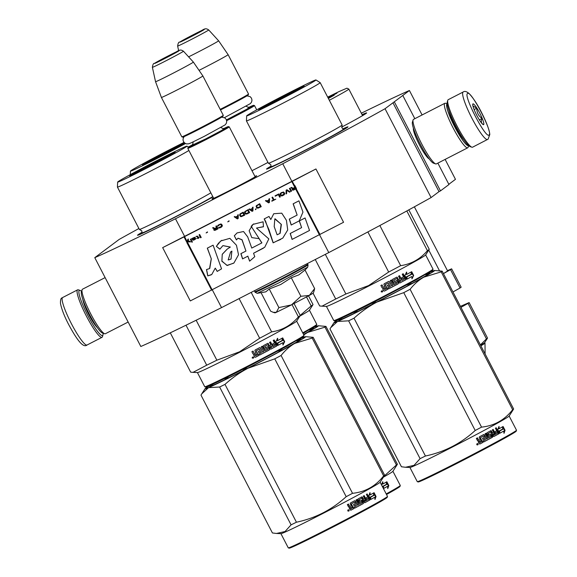 <?xml version="1.0" encoding="UTF-8"?>
<svg xmlns="http://www.w3.org/2000/svg" width="577" height="577" viewBox="0 0 577 577"><rect width="100%" height="100%" fill="white"/><g stroke="black" fill="none" stroke-linecap="round" stroke-linejoin="round"><path stroke-width="0.87" d="M138.898 228.514A191.016 4.998 152.6 0 0 119.15 239.433L94.779 257.659A191.016 4.998 152.6 0 0 175.487 218.777L282.737 163.753A191.016 4.998 152.6 0 0 385.039 108.721L409.418 90.502L422.097 114.96M361.325 113.2A191.016 4.998 152.6 0 1 409.418 90.502M254.947 176.403A25.121 0.656 152.6 0 1 256.628 175.826A25.121 0.656 152.6 0 1 256.397 176.043A25.121 0.656 152.6 0 1 233.166 188.708A25.121 0.656 152.6 0 1 212.033 198.942A25.121 0.656 152.6 0 1 212.242 198.697A25.121 0.656 152.6 0 1 213.476 197.904M267.966 162.425A25.121 0.656 152.6 0 1 251.99 170.705M341.663 127.113A45.879 1.204 -27.4 0 0 366.633 112.955A45.879 1.204 -27.4 0 0 362.089 114.664M142.101 232.257A45.879 1.204 -27.4 0 0 137.55 235.293A45.879 1.204 -27.4 0 0 172.422 218.517A45.879 1.204 -27.4 0 0 212.956 196.894M271.111 166.068A45.879 1.204 -27.4 0 0 266.56 169.097A45.879 1.204 -27.4 0 0 301.432 152.321A45.879 1.204 -27.4 0 0 347.989 126.89A45.879 1.204 -27.4 0 0 342.882 128.859M448.827 184.294L455.462 179.332L445.127 159.396M94.779 257.659L140.824 346.496A191.016 4.998 152.6 0 0 221.532 307.613L212.336 289.87M175.487 218.777L184.698 236.548L162.656 247.627L190.287 300.927L343.567 222.275L315.944 168.974L162.656 247.627M319.586 234.839L328.782 252.582L221.532 307.613M282.737 163.753L291.948 181.517L184.698 236.548M385.039 108.721L431.091 197.558A191.016 4.998 152.6 0 1 328.782 252.582M431.091 197.558L439.018 191.629L392.973 102.793M394.437 102.042L440.482 190.879L439.018 191.629M437.856 163.125L448.956 184.539L440.482 190.879M402.912 95.71L414.827 118.696M413.406 128.217A17.483 2.734 62.8 0 0 419.263 144.538A17.483 2.734 62.8 0 0 429.108 158.819M362.493 115.45L363.892 114.837M269.675 167.95L270.808 167.265M344.036 129.306L345.248 128.779M140.673 234.147L141.798 233.461M103.023 333.21A25.359 3.967 -117.2 0 1 102.958 334.977A25.359 3.967 -117.2 0 1 102.634 335.497A25.359 3.967 -117.2 0 1 87.747 315.395A25.359 3.967 -117.2 0 1 79.301 290.483A25.359 3.967 -117.2 0 1 80.102 290.426A25.359 3.967 -117.2 0 1 81.573 291.407M102.958 334.977L102.417 336.737A26.693 4.176 -117.2 0 1 102.079 337.278A26.693 4.176 -117.2 0 1 101.985 337.336A26.693 4.176 -117.2 0 1 86.247 315.814A26.693 4.176 -117.2 0 1 77.52 289.899A26.693 4.176 -117.2 0 1 77.614 289.842A26.693 4.176 -117.2 0 1 78.357 289.842L80.102 290.426M463.165 92.01L448.214 99.684A26.693 4.176 62.8 0 0 448.12 99.742A26.693 4.176 62.8 0 0 447.781 100.29L447.24 102.05A25.359 3.967 62.8 0 0 455.7 125.844A25.359 3.967 62.8 0 0 470.096 146.601L471.842 147.185A26.693 4.176 62.8 0 0 472.585 147.185L488.099 139.165L489.808 134.47C489.296 129.724 486.541 122.403 481.535 112.501C477.583 104.603 473.501 98.357 469.303 93.748C466.692 91.447 464.651 90.863 463.165 92.01A26.693 4.176 62.8 0 0 463.071 92.075A26.693 4.176 62.8 0 0 471.798 117.982A26.693 4.176 62.8 0 0 487.536 139.511M447.781 100.29A26.693 4.176 62.8 0 0 456.688 125.339A26.693 4.176 62.8 0 0 471.842 147.185M467.543 93.532C463.05 95.104 485.87 139.129 489.029 134.982C493.523 133.41 470.702 89.385 467.543 93.532M472.916 103.896A11.677 1.825 62.8 0 0 472.765 104.127A11.677 1.825 62.8 0 0 476.66 115.09A11.677 1.825 62.8 0 0 483.295 124.646A11.677 1.825 62.8 0 0 483.656 124.618A11.677 1.825 62.8 0 0 479.768 113.15A11.677 1.825 62.8 0 0 472.916 103.896M482.963 124.473L483.497 124.567C481.218 123.471 480.756 121.444 482.112 118.487C478.521 115.999 476.753 112.58 476.79 108.231L472.909 105.908M472.779 105.252L472.866 104.055M476.79 108.231L474.135 109.594M482.112 118.487L479.372 119.893M105.115 277.609L82.475 289.221A25.02 3.916 62.8 0 0 82.388 289.279A25.02 3.916 62.8 0 0 82.071 289.784L81.393 291.984A23.354 3.65 62.8 0 0 89.19 313.902A23.354 3.65 62.8 0 0 102.446 333.016L104.632 333.751A25.02 3.916 62.8 0 0 105.324 333.751L128.144 322.038M82.071 289.784A25.02 3.916 62.8 0 0 90.423 313.275A25.02 3.916 62.8 0 0 104.632 333.751M447.189 103.968A23.354 3.65 62.8 0 0 447.016 104.062A23.354 3.65 62.8 0 0 454.799 127.005A23.354 3.65 62.8 0 0 468.502 145.519A23.354 3.65 62.8 0 0 468.51 145.512M447.175 103.817L445.567 103.276A25.02 3.916 62.8 0 0 444.874 103.276A25.02 3.916 62.8 0 0 444.78 103.333A25.02 3.916 62.8 0 0 452.967 127.618A25.02 3.916 62.8 0 0 467.716 147.806A25.02 3.916 62.8 0 0 467.81 147.748A25.02 3.916 62.8 0 0 468.127 147.243L468.625 145.62M444.874 103.276L413.5 119.374A25.02 3.916 62.8 0 0 413.413 119.432A25.02 3.916 62.8 0 0 413.089 119.937L412.418 122.136A23.354 3.65 62.8 0 0 420.207 144.055A23.354 3.65 62.8 0 0 433.471 163.168L435.649 163.904A25.02 3.916 62.8 0 0 436.349 163.904L467.716 147.806M413.089 119.937A25.02 3.916 62.8 0 0 421.441 143.421A25.02 3.916 62.8 0 0 435.649 163.904M449.115 111.015A18.514 2.892 62.8 0 0 455.188 126.111A18.514 2.892 62.8 0 0 463.908 139.843M256.722 109.854L254.515 105.591A23.354 0.613 -27.4 0 1 230.814 118.559A23.354 0.613 152.6 0 1 226.653 120.672M254.515 105.591A23.354 0.613 -27.4 0 0 254.5 105.584L253.599 105.295A22.691 0.591 -27.4 0 0 249.012 107.272M253.599 105.295A22.691 0.591 -27.4 0 1 230.591 117.903A22.691 0.591 152.6 0 1 226.472 120.002M220.198 109.363A23.354 0.613 152.6 0 0 224.828 107.012A23.354 0.613 -27.4 0 0 248.528 94.058L248.24 94.96A22.691 0.591 -27.4 0 1 225.218 107.538A22.691 0.591 152.6 0 1 220.493 109.94M248.528 94.058A23.354 0.613 -27.4 0 0 248.528 94.044L228.117 54.664A23.354 0.613 -27.4 0 0 228.11 54.656L218.618 40.794A21.306 0.555 -27.4 0 1 196.995 52.622A21.306 0.555 152.6 0 1 188.607 56.856M228.117 54.664A23.354 0.613 -27.4 0 1 204.409 67.624A23.354 0.613 152.6 0 1 199.043 70.358M255.171 176.836L229.271 126.875A23.354 0.613 -27.4 0 1 205.571 139.836A23.354 0.613 152.6 0 1 187.799 148.368A23.354 0.613 152.6 0 1 187.799 148.354L213.699 198.329M229.271 126.875A23.354 0.613 -27.4 0 0 229.257 126.861L228.355 126.579A22.691 0.591 -27.4 0 0 223.768 128.556M228.355 126.579A22.691 0.591 -27.4 0 1 205.347 139.18A22.691 0.591 152.6 0 1 188.088 147.452A22.691 0.591 152.6 0 1 192.35 144.841M181.827 136.828A23.354 0.613 152.6 0 0 199.584 128.289A23.354 0.613 -27.4 0 0 223.285 115.342L222.996 116.244A22.691 0.591 -27.4 0 1 199.974 128.822A22.691 0.591 152.6 0 1 182.729 137.117L181.827 136.828A23.354 0.613 152.6 0 1 181.813 136.821L161.401 97.441A23.354 0.613 152.6 0 1 161.401 97.434A23.354 0.613 152.6 0 0 179.173 88.908A23.354 0.613 -27.4 0 0 202.873 75.94A23.354 0.613 -27.4 0 0 202.866 75.94L193.374 62.078A21.306 0.555 -27.4 0 1 171.758 73.906A21.306 0.555 152.6 0 1 155.545 81.689A21.306 0.555 152.6 0 1 155.545 81.682L161.401 97.434M223.285 115.342A23.354 0.613 -27.4 0 0 223.285 115.328L202.873 75.94M314.198 290.498L313.441 292.892A21.688 0.57 152.6 0 1 313.239 293.073A21.688 0.57 152.6 0 1 309.315 295.417L314.645 288.587L314.054 290.945M314.645 288.587L305.024 270.022L298.857 274.876L291.27 277.725L280.826 284.454L269.257 289.019L265.788 291.854L257.183 293.332L278.806 282.889L307.736 267.129L308.075 264.771L307.296 263.61M269.257 289.019L278.879 307.577L291.428 304.916L309.315 295.417L300.891 296.289L291.428 304.916L276.304 312.352A21.688 0.57 152.6 0 1 274.94 312.842L273.527 312.395M291.27 277.725L300.891 296.289M261.121 292.813L270.635 311.169L273.173 312.294L276.304 312.352L278.879 307.577M327.924 97.571L336.975 93.128L328.118 97.953M328.378 98.451L334.22 95.183L328.176 98.068M328.537 98.746L327.7 97.138L339.024 91.577L346.936 88.187L348.825 89.082A41.039 1.075 -27.4 0 1 329.323 100.275M432.296 270.476L432.627 271.125M428.761 250.079L439.472 270.736M414.365 206.826L447.543 270.837A45.042 1.176 152.6 0 1 443.432 273.57M480.576 345.226A45.042 1.176 -27.4 0 0 484.283 342.911A45.042 1.176 152.6 0 0 484.673 342.565L487.233 338.569M480.403 344.887L486.44 338.908A49.716 1.298 -27.4 0 0 487.147 338.41A49.716 1.298 -27.4 0 0 487.529 338.086L469.123 302.579L460.432 306.358M486.44 338.908L468.034 303.394A49.716 1.298 -27.4 0 0 468.74 302.903A49.716 1.298 -27.4 0 0 469.123 302.579M451.625 268.824L461.146 287.18A49.716 1.298 152.6 0 1 460.763 287.505A49.716 1.298 152.6 0 1 460.049 287.995L450.536 269.639A49.716 1.298 -27.4 0 0 451.243 269.149A49.716 1.298 -27.4 0 0 451.625 268.824L447.449 270.642M450.536 269.639L443.453 273.606M460.049 287.995L452.967 291.962M487.529 338.086L486.952 339.002M468.034 303.394L460.951 307.361M184.972 143.262L161.827 155.624C148.303 162.519 141.87 165.57 142.512 164.77L168.347 150.748L184.38 142.793M309.423 310.202L316.773 324.389A55.882 1.464 152.6 0 1 316.78 324.433L316.492 325.327L303.012 333.412M316.78 324.433A55.882 1.464 152.6 0 1 302.716 332.842M299.86 316.109A55.882 1.464 -27.4 0 0 309.387 310.26L313.022 304.591A61.725 1.616 -27.4 0 0 313.03 304.569A61.725 1.616 -27.4 0 1 311.183 305.954L300.191 315.395M306.517 296.953L311.183 305.954M308.515 295.857L313.03 304.569M188.34 147.027A41.537 1.089 -27.4 0 0 192.062 145.007M184.027 142.418A39.034 1.024 -27.4 0 0 170.042 149.479A39.034 1.024 152.6 0 0 130.431 171.138A39.034 1.024 152.6 0 0 160.132 156.894A39.034 1.024 -27.4 0 0 185.484 143.558M303.653 334.646A56.719 1.486 -27.4 0 0 307.649 332.424L324.974 327.137A63.391 1.659 -27.4 0 0 325.558 326.719A63.391 1.659 -27.4 0 0 325.947 326.402L397.394 464.233A63.391 1.659 152.6 0 1 397.005 464.55A63.391 1.659 -27.4 0 1 396.413 464.968L383.9 476.357M386.511 494.496A55.219 1.442 -27.4 0 0 399.493 486.887A55.219 1.442 152.6 0 0 399.991 486.418L400.279 485.517A55.882 1.464 152.6 0 1 399.767 485.993A55.882 1.464 -27.4 0 1 386.215 493.926M311.977 328.327A56.719 1.486 152.6 0 1 314.847 327.044A56.719 1.486 -27.4 0 1 318.353 325.745L325.947 326.402M312.006 328.739L309.806 330.873M396.55 465.632L397.394 464.233M303.783 334.905L307.649 332.424A56.719 1.486 -27.4 0 0 318.353 325.745M309.171 329.95A51.216 1.342 152.6 0 1 313.087 328.789A51.216 1.342 152.6 0 1 303.552 334.458M383.359 477.201A55.882 1.464 -27.4 0 0 392.403 471.777A55.882 1.464 152.6 0 0 392.887 471.344L396.623 465.509M324.974 327.137L396.413 464.968M392.923 471.286L400.279 485.473A55.882 1.464 152.6 0 1 400.279 485.517M382.919 487.536L382.803 486.339A55.219 1.442 -27.4 0 0 386.54 484.247L386.229 482.091M382.803 486.339L383.236 486.122L383.467 488.589L381.52 484.831L382.782 481.694L383.02 483.915L382.58 484.132L382.414 482.632M383.236 486.122A55.882 1.464 -27.4 0 0 387.023 484.016L386.54 484.247M383.02 483.915A55.882 1.464 -27.4 0 0 386.72 481.845L387.023 484.016M388.826 485.56L387.773 488.596L387.492 486.346A55.882 1.464 -27.4 0 1 383.633 488.495L383.424 486.288A55.882 1.464 -27.4 0 0 387.203 484.182L386.864 481.766L388.826 485.56L388.335 485.798L387.095 483.403M387.492 486.346L387.016 486.584A55.219 1.442 -27.4 0 1 383.633 488.467M386.72 484.413L386.374 482.011M387.672 487.789L388.335 485.798M145.635 163.659A23.931 0.627 152.6 0 1 168.397 151.434A23.931 0.627 -27.4 0 1 184.856 143.327M278.056 100.362C264.533 107.257 258.099 110.301 258.741 109.507L298.655 88.454L304.129 86.117L296.138 90.82L278.056 100.362M313.066 293.203L319.687 305.961L322.009 306.178L335.72 298.987A61.725 1.616 152.6 0 0 345.875 293.996L368.595 285.586L388.667 272.041A61.725 1.616 -27.4 0 0 400.662 265.672L379.854 225.528M425.653 254.94L433.002 269.12A55.882 1.464 152.6 0 1 433.01 269.163L432.721 270.065L415.555 280.17L376.687 300.675C350.657 314.054 330.758 323.473 335.172 320.329M433.01 269.163A55.882 1.464 152.6 0 1 376.291 300.148A55.882 1.464 152.6 0 1 333.809 320.581A55.882 1.464 152.6 0 1 333.773 320.56L326.423 306.373M406.814 210.958L427.413 250.685A61.725 1.616 -27.4 0 0 429.245 249.322L425.617 254.991A55.882 1.464 -27.4 0 1 368.927 285.932A55.882 1.464 152.6 0 1 326.488 306.38L322.146 306.185M411.61 274.068A55.882 1.464 152.6 0 1 406.763 276.693L406.799 279.254L404.845 275.489L406.677 272.084L406.727 274.4A55.882 1.464 152.6 0 0 411.516 271.803L411.235 274.248A55.219 1.442 152.6 0 1 406.446 276.845L406.482 278.641M411.134 271.983L411.235 274.248M406.727 274.378A55.219 1.442 152.6 0 1 406.403 274.551L406.338 272.243M413.673 275.489L411.711 271.695L411.812 274.226A55.882 1.464 152.6 0 1 406.973 276.845L407.009 279.138A55.219 1.442 152.6 0 0 411.531 276.664L411.899 276.491L411.971 278.842L413.673 275.489L411.956 278.345M411.754 272.712L413.283 275.669M411.899 276.491A55.882 1.464 152.6 0 1 407.009 279.138M387.903 286.444A55.219 1.442 152.6 0 0 389.821 285.442L389.937 285.399A55.882 1.464 152.6 0 1 387.917 286.459L387.347 285.37A55.882 1.464 152.6 0 0 389.374 284.302L388.444 282.946A55.882 1.464 152.6 0 1 385.328 284.576L387.6 289.409A55.882 1.464 152.6 0 1 384.405 291.075L383.683 290.873L382.825 289.228L383.193 288.175L382.125 287.865L380.892 285.492A55.882 1.464 152.6 0 0 382.046 284.894L383.128 286.985L383.842 287.195L383.085 286.985L383.799 287.202L383.085 286.985L382.01 284.915M388.617 281.439L389.309 281.663L388.747 281.396A55.882 1.464 152.6 0 1 384.138 283.805L383.9 284.511L384.982 286.603L383.842 287.195M389.309 281.663L391.653 285.896L389.439 281.612M394.235 283.119A55.219 1.442 152.6 0 0 396.089 282.146L396.846 283.156A55.882 1.464 152.6 0 1 393.802 284.764L391.35 280.025L390.276 280.588L392.735 285.327L391.653 285.896M391.199 280.105L393.802 284.764M396.276 282.059A55.882 1.464 152.6 0 1 394.351 283.076L394.279 283.112M396.781 277.155L397.445 277.386L396.781 277.155A55.882 1.464 152.6 0 1 392.461 279.434L392.259 280.126L393.673 282.853L394.351 283.076M396.558 277.248L397.221 277.487L398.303 279.571L397.221 277.487M401.816 279.095A55.219 1.442 152.6 0 0 403.821 278.027L404.513 279.073A55.882 1.464 152.6 0 1 401.996 280.422L399.536 275.683L398.541 276.217L399.861 278.763A55.882 1.464 152.6 0 1 398.527 279.47M399.291 275.813L401.996 280.422M404.102 277.898A55.882 1.464 152.6 0 1 401.83 279.109L401.26 278.02A55.882 1.464 152.6 0 0 403.532 276.801L402.212 274.255L403.179 273.736L405.963 279.109L405.797 279.787A55.882 1.464 152.6 0 1 399.803 282.99L399.738 283.011M405.963 279.109L405.508 279.917A55.219 1.442 152.6 0 1 399.681 283.033M396.752 278.561A55.882 1.464 152.6 0 1 393.846 280.105L393.665 280.177A55.219 1.442 152.6 0 0 396.543 278.655L397.012 278.655L399.14 282.752L399.803 282.99M393.846 280.105L394.416 281.626L393.665 280.177M396.507 280.545L397.178 280.775L396.507 280.545A55.882 1.464 152.6 0 1 394.596 281.554M396.305 280.631L396.969 280.862L398.195 283.235L398.007 283.92A55.219 1.442 152.6 0 1 388.501 288.918A55.882 1.464 152.6 0 0 398.209 283.834L398.007 283.92M396.969 280.862L398.404 283.141L398.209 283.834M389.937 285.399L390.333 286.589A55.882 1.464 152.6 0 1 387.939 287.844L388.509 288.94M388.444 282.946L388.328 282.99A55.219 1.442 152.6 0 1 385.248 284.598L387.528 289.43A55.219 1.442 152.6 0 1 384.369 291.075L383.647 290.866M400.835 281.042L400.431 279.859A55.882 1.464 152.6 0 1 399.089 280.566L399.825 281.576L400.835 281.042M400.431 279.859L400.186 279.968A55.219 1.442 152.6 0 1 398.866 280.667L399.601 281.677M384.412 289.459L383.936 288.536A55.882 1.464 152.6 0 0 385.551 287.699L386.121 288.796A55.882 1.464 152.6 0 1 384.686 289.539L384.643 289.539M385.551 287.699L385.486 287.707A55.219 1.442 152.6 0 1 383.893 288.543L384.369 289.459M402.89 273.887L405.667 279.246M382.753 290.996L381.166 291.818M429.245 249.322A61.725 1.616 -27.4 0 0 429.259 249.307L408.812 209.862M367.874 231.932L388.667 272.041M427.413 250.685C420.251 259.073 411.336 264.071 400.662 265.672M315.266 259.52L335.72 298.987M325.327 254.356L345.875 293.996M246.437 120.889L268.384 163.233A41.537 1.089 152.6 0 0 268.464 163.255A41.537 1.089 152.6 0 0 299.99 148.065A41.537 1.089 -27.4 0 0 342.118 125.079A41.537 1.089 -27.4 0 0 342.139 125L320.192 82.655A41.537 1.089 -27.4 0 0 320.177 82.648L315.965 79.951A39.034 1.024 -27.4 0 0 286.271 94.217A39.034 1.024 152.6 0 0 246.66 115.869L246.429 120.874A41.537 1.089 152.6 0 0 246.437 120.889A41.537 1.089 152.6 0 0 278.035 105.721A41.537 1.089 -27.4 0 0 320.192 82.655M246.66 115.869A39.034 1.024 152.6 0 0 276.361 101.631A39.034 1.024 -27.4 0 0 315.965 79.951M382.017 290.721L382.558 291.76L381.952 292.077L381.318 291.06L381.873 291.378L382.017 290.721M339.759 318.908A56.719 1.486 -27.4 0 0 334.465 322.19A56.719 1.486 -27.4 0 0 333.975 322.637A56.719 1.486 -27.4 0 0 337.545 321.461A56.719 1.486 -27.4 0 0 377.106 302.002A56.719 1.486 -27.4 0 0 423.871 277.162L441.203 271.868A63.391 1.659 -27.4 0 0 441.787 271.45A63.391 1.659 -27.4 0 0 442.177 271.14L513.624 408.97A63.391 1.659 152.6 0 1 513.234 409.281A63.391 1.659 -27.4 0 1 512.643 409.699C504.615 420.02 494.244 425.833 481.543 427.124A63.391 1.659 -27.4 0 1 475.203 430.485C460.958 443.511 444.369 452.022 425.444 456.018L354.004 318.187A63.391 1.659 -27.4 0 1 348.638 320.826L420.085 458.65A63.391 1.659 -27.4 0 0 425.444 456.018M348.638 320.826L337.545 321.461L330.751 327.657L329.986 328.933L401.433 466.764L405.508 467.262L414.055 465.343L420.085 458.65M417.308 481.672L418.21 481.954A55.219 1.442 -27.4 0 0 464.651 459.465A55.219 1.442 -27.4 0 0 515.723 431.625A55.219 1.442 152.6 0 0 516.22 431.149L516.509 430.254A55.882 1.464 152.6 0 1 515.997 430.731A55.882 1.464 -27.4 0 1 464.319 458.903A55.882 1.464 -27.4 0 1 417.308 481.672A55.882 1.464 -27.4 0 1 417.272 481.644L409.922 467.464M406.605 285.009L412.281 283.321M428.206 273.065A56.719 1.486 152.6 0 1 431.077 271.774A56.719 1.486 -27.4 0 1 434.582 270.483L442.177 271.14M428.235 273.476L426.035 275.611M352.958 312.619L358.267 311.342M376.327 300.862L371.581 304.663M339.702 319.427L338.872 320.091M512.78 410.362L513.624 408.97M354.004 318.187C361.433 311.501 369.136 306.106 377.106 302.002L403.756 292.654A63.391 1.659 -27.4 0 0 410.096 289.293C414.3 284.007 418.895 279.96 423.871 277.162A56.719 1.486 -27.4 0 0 434.582 270.483M425.4 274.688A51.216 1.342 152.6 0 1 429.317 273.527A51.216 1.342 152.6 0 1 377.805 301.482A51.216 1.342 152.6 0 1 339.305 319.708A51.216 1.342 152.6 0 1 342.702 317.559M403.756 292.654L475.203 430.485M405.653 467.269L409.987 467.464A55.882 1.464 -27.4 0 0 457.424 444.449A55.882 1.464 -27.4 0 0 508.633 416.515A55.882 1.464 152.6 0 0 509.116 416.082L512.852 410.247M410.096 289.293L481.543 427.124M441.203 271.868L512.643 409.699M509.152 416.024L516.502 430.211A55.882 1.464 152.6 0 1 516.509 430.254M499.148 432.274L499.033 431.077A55.219 1.442 -27.4 0 0 502.769 428.985L502.459 426.829M499.033 431.077L499.466 430.86L499.696 433.327L497.749 429.562L499.011 426.425L499.249 428.653L498.809 428.87L498.643 427.369M499.466 430.86A55.882 1.464 -27.4 0 0 503.252 428.747L502.769 428.985M499.249 428.653A55.882 1.464 -27.4 0 0 502.949 426.583L503.252 428.747M479.776 444.052L478.297 442.155L478.513 441.16M477.273 437.943L478.347 440.02L479.235 440.157L478.542 439.934L477.46 437.849A55.882 1.464 -27.4 0 1 476.364 438.426L477.597 440.792L478.564 441.145M479.235 440.157L480.302 439.587L479.22 437.496L479.429 436.803A55.882 1.464 -27.4 0 0 483.685 434.539L484.06 434.899L483.411 434.661M483.685 434.539L484.334 434.777L486.548 439.054L487.529 438.527L485.069 433.789L486.036 433.277L488.488 438.015L485.747 433.428M488.488 438.015A55.882 1.464 -27.4 0 0 491.186 436.558L490.861 435.563L490.291 435.621A55.219 1.442 -27.4 0 1 488.806 436.421M492.484 433.024A55.219 1.442 -27.4 0 1 492.138 433.212L492.498 433.046L491.416 430.954L490.811 430.694A55.882 1.464 -27.4 0 1 487.031 432.743L486.873 433.414L488.286 436.133L488.921 436.385A55.882 1.464 -27.4 0 0 490.616 435.469M492.498 433.046A55.882 1.464 -27.4 0 0 493.638 432.425L492.318 429.879L493.162 429.418L495.621 434.156L495.239 434.337A55.219 1.442 -27.4 0 0 495.607 434.135M495.621 434.156A55.882 1.464 -27.4 0 0 497.72 433.002L497.287 431.834L496.876 432.036A55.219 1.442 -27.4 0 1 495.383 432.851A55.882 1.464 -27.4 0 0 497.287 431.834M495.044 433.038L494.439 431.964A55.219 1.442 -27.4 0 0 494.475 431.942L494.439 431.964M495.391 432.873L494.821 431.776A55.882 1.464 -27.4 0 0 496.718 430.738L495.398 428.192L496.191 427.759L498.975 433.132L498.47 433.976L495.78 427.983M493.717 436.565A55.219 1.442 -27.4 0 0 498.47 433.976M498.881 433.774A55.882 1.464 -27.4 0 1 493.833 436.529L493.804 436.544M487.998 433.594L488.315 433.45A55.882 1.464 -27.4 0 0 490.868 432.072L490.515 432.238A55.219 1.442 -27.4 0 1 487.998 433.594L488.748 435.051A55.219 1.442 -27.4 0 0 488.993 434.914M488.315 433.45L488.748 435.051M489.072 434.899A55.882 1.464 -27.4 0 0 490.746 433.991L492.592 436.616L492.455 437.279L492.116 437.438L491.02 434.409L490.407 434.149M483.699 441.953A55.219 1.442 -27.4 0 0 492.116 437.438M484.94 438.52L484.673 438.635A55.219 1.442 -27.4 0 1 483.064 439.494A55.882 1.464 -27.4 0 0 484.94 438.52L485.344 439.696A55.882 1.464 -27.4 0 1 483.137 440.871L483.706 441.968A55.882 1.464 -27.4 0 0 492.455 437.279M483.072 439.508L482.509 438.412A55.882 1.464 -27.4 0 0 484.37 437.424L483.706 436.147L483.194 436.176A55.219 1.442 -27.4 0 1 480.352 437.691L482.862 442.422L480.273 437.957M483.454 436.053A55.882 1.464 -27.4 0 1 480.576 437.59L480.352 437.691M479.725 444.066A55.219 1.442 -27.4 0 0 482.639 442.516M479.848 444.016A55.882 1.464 -27.4 0 0 482.862 442.422M493.775 435.159L494.633 434.69L494.208 433.522A55.882 1.464 -27.4 0 1 493.068 434.142L493.775 435.159L493.414 435.332L494.265 434.87M494.208 433.522L493.833 433.695A55.219 1.442 -27.4 0 1 492.708 434.308L493.068 434.142M479.35 441.492L480.093 442.494A55.882 1.464 -27.4 0 0 481.442 441.78L480.655 440.778A55.219 1.442 -27.4 0 1 479.155 441.571L479.35 441.492A55.882 1.464 -27.4 0 0 480.872 440.684M479.826 442.408L479.155 441.571M493.414 435.332L492.708 434.308M495.239 434.337L492.794 429.62M492.138 433.212L490.457 430.868M484.06 434.899L486.541 439.032M478.261 443.915L476.739 444.716L477.201 443.533L478.261 443.915L477.121 443.576M493.833 436.529L493.227 436.27L490.868 432.072M505.055 430.291L504.002 433.334L503.721 431.084A55.882 1.464 -27.4 0 1 499.862 433.233L499.653 431.026A55.882 1.464 -27.4 0 0 503.432 428.913L503.094 426.504L505.055 430.291L504.565 430.536L503.324 428.134M503.721 431.084L503.245 431.315A55.219 1.442 -27.4 0 1 499.862 433.204M502.949 429.151L502.603 426.742M503.901 432.526L504.565 430.536M477.843 444.578L477.41 444.78M477.092 443.872L477.626 444.175L477.547 443.634L478.081 444.672L477.381 444.946L476.883 443.987M261.864 108.397A23.931 0.627 152.6 0 1 284.627 96.171A23.931 0.627 -27.4 0 1 301.086 88.065M149.046 166.558C135.53 173.446 129.089 176.497 129.731 175.704L169.645 154.643L175.119 152.314L167.135 157.016L149.046 166.558M170.287 332.828L190.677 372.158L192.999 372.374L206.717 365.183A61.725 1.616 152.6 0 0 216.865 360.192L239.592 351.782L259.657 338.237A61.725 1.616 -27.4 0 0 271.652 331.862L251.197 292.395M296.643 321.129L304 335.316A55.882 1.464 152.6 0 1 304 335.36L303.711 336.254L286.553 346.366L247.677 366.871C221.647 380.25 201.748 389.67 206.162 386.525M304 335.36A55.882 1.464 152.6 0 1 247.288 366.337A55.882 1.464 152.6 0 1 204.799 386.778A55.882 1.464 152.6 0 1 204.763 386.756L197.413 372.569M292.034 304.598L298.403 316.881A61.725 1.616 -27.4 0 0 300.242 315.518L296.607 321.187A55.882 1.464 -27.4 0 1 239.917 352.129A55.882 1.464 152.6 0 1 197.478 372.569L193.136 372.374M282.6 340.264A55.882 1.464 152.6 0 1 277.753 342.889L277.789 345.443L275.842 341.685L277.667 338.281L277.717 340.596A55.882 1.464 152.6 0 0 282.506 337.999L282.225 340.437A55.219 1.442 152.6 0 1 277.436 343.034L277.472 344.83M282.124 338.18L282.225 340.437M277.717 340.574A55.219 1.442 152.6 0 1 277.393 340.747L277.335 338.432M282.889 342.688L282.968 345.039L284.663 341.685L282.701 337.891L282.802 340.416A55.882 1.464 152.6 0 1 277.963 343.041L277.999 345.334A55.882 1.464 152.6 0 0 282.889 342.688L282.528 342.861A55.219 1.442 152.6 0 1 277.999 345.313M282.744 338.901L284.281 341.865L282.954 344.541M284.663 341.685L284.281 341.865M258.907 352.655A55.882 1.464 152.6 0 0 260.934 351.595L260.818 351.638A55.219 1.442 152.6 0 1 258.9 352.641L258.337 351.559A55.882 1.464 152.6 0 0 260.364 350.499L259.434 349.143A55.882 1.464 152.6 0 1 256.318 350.773L258.59 355.605A55.882 1.464 152.6 0 1 255.395 357.271L254.673 357.062L253.822 355.418L254.183 354.365L253.714 354.458M253 351.112L254.075 353.182L254.839 353.391L254.118 353.182L253.036 351.09A55.882 1.464 152.6 0 1 251.889 351.689L253.115 354.062L254.183 354.365L253.721 354.458M254.075 353.182L254.789 353.391L254.075 353.182M259.614 347.635L260.299 347.859L259.737 347.592A55.882 1.464 152.6 0 1 255.128 350.001L254.89 350.708L255.972 352.792L254.839 353.391M260.299 347.859L262.521 352.136L260.429 347.808M265.225 349.316A55.219 1.442 152.6 0 0 267.079 348.335L267.836 349.352A55.882 1.464 152.6 0 1 264.793 350.96L262.34 346.222L261.273 346.784L263.725 351.523L262.65 352.085M262.196 346.294L264.793 350.96M267.266 348.256A55.882 1.464 152.6 0 1 265.348 349.273L265.269 349.301M267.771 343.344L268.435 343.582L267.771 343.344A55.882 1.464 152.6 0 1 263.458 345.63L263.249 346.323L264.663 349.049L265.348 349.273M267.555 343.445L268.211 343.676L269.293 345.767L268.211 343.676M275.099 344.087A55.882 1.464 152.6 0 1 272.82 345.306A55.219 1.442 152.6 0 0 274.811 344.217L275.503 345.27A55.882 1.464 152.6 0 1 272.986 346.618L270.534 341.88L269.531 342.413L270.851 344.959A55.882 1.464 152.6 0 1 269.517 345.666M270.288 342.01L272.986 346.618M270.728 349.208L270.793 349.179A55.882 1.464 152.6 0 0 276.794 345.976L276.96 345.306L274.169 339.932L273.209 340.444L274.529 342.99A55.882 1.464 152.6 0 1 272.25 344.209L272.82 345.306M276.96 345.306L276.498 346.113A55.219 1.442 152.6 0 1 270.671 349.222M267.75 344.757A55.882 1.464 152.6 0 1 264.836 346.301L264.655 346.373A55.219 1.442 152.6 0 0 267.533 344.851L268.002 344.844L270.13 348.948L270.793 349.179M264.836 346.301L265.413 347.823L264.655 346.373M267.497 346.741L268.168 346.972L267.497 346.741A55.882 1.464 152.6 0 1 265.586 347.751M267.295 346.827L267.966 347.058L269.192 349.424L269.005 350.109A55.219 1.442 152.6 0 1 259.491 355.115M267.966 347.058L269.394 349.337L269.207 350.023A55.882 1.464 152.6 0 1 259.499 355.129L258.929 354.033A55.882 1.464 152.6 0 0 261.323 352.785L260.934 351.595M259.434 349.143L259.318 349.179A55.219 1.442 152.6 0 1 256.246 350.794L258.518 355.627A55.219 1.442 152.6 0 1 255.359 357.271L254.645 357.062M271.825 347.231L271.421 346.056A55.882 1.464 152.6 0 1 270.086 346.763L270.815 347.772L271.825 347.231M271.421 346.056L271.183 346.157A55.219 1.442 152.6 0 1 269.863 346.864L270.591 347.873M255.402 355.648L254.926 354.732A55.882 1.464 152.6 0 0 256.541 353.889L257.111 354.985A55.882 1.464 152.6 0 1 255.683 355.735L255.633 355.735M256.541 353.889L256.476 353.903A55.219 1.442 152.6 0 1 254.883 354.74L255.359 355.656M273.887 340.084L276.664 345.443M253.743 357.192L252.156 358.014M300.242 315.518A61.725 1.616 -27.4 0 0 300.249 315.504L294.061 303.56M239.109 298.597L259.657 338.237M298.403 316.881C291.248 325.269 282.326 330.268 271.652 331.862M186.003 325.219L206.717 365.183M196.151 320.235L216.865 360.192M188.895 150.482A41.537 1.089 -27.4 0 1 149.032 171.91A41.537 1.089 152.6 0 1 117.427 187.085L139.374 229.43A41.537 1.089 152.6 0 0 139.454 229.451A41.537 1.089 152.6 0 0 170.98 214.255A41.537 1.089 -27.4 0 0 210.843 192.826M117.65 182.065A39.034 1.024 152.6 0 0 147.351 167.828A39.034 1.024 -27.4 0 0 186.955 146.14A39.034 1.024 -27.4 0 0 157.269 160.413A39.034 1.024 152.6 0 0 117.65 182.065L117.419 187.063A41.537 1.089 152.6 0 0 117.427 187.085M253.007 356.918L253.548 357.956L252.95 358.267L252.315 357.257L252.87 357.574L253.007 356.918M210.756 385.104A56.719 1.486 -27.4 0 0 205.462 388.386A56.719 1.486 -27.4 0 0 204.965 388.826A56.719 1.486 -27.4 0 0 208.535 387.65A56.719 1.486 -27.4 0 0 248.103 368.198A56.719 1.486 -27.4 0 0 294.869 343.358L312.193 338.064A63.391 1.659 -27.4 0 0 312.784 337.646A63.391 1.659 -27.4 0 0 313.167 337.336L384.614 475.167A63.391 1.659 152.6 0 1 384.224 475.477A63.391 1.659 -27.4 0 1 383.64 475.895C375.605 486.216 365.241 492.022 352.533 493.313A63.391 1.659 -27.4 0 1 346.193 496.682C331.948 509.707 315.367 518.218 296.441 522.214L224.994 384.383A63.391 1.659 -27.4 0 1 219.635 387.016L291.075 524.846A63.391 1.659 -27.4 0 0 296.441 522.214M219.635 387.016L208.535 387.65L201.748 393.846L200.984 395.13L272.423 532.96L276.498 533.458L285.045 531.532L291.075 524.846M288.298 547.869L289.2 548.15A55.219 1.442 -27.4 0 0 335.648 525.654A55.219 1.442 -27.4 0 0 386.713 497.814A55.219 1.442 152.6 0 0 387.21 497.345L387.499 496.444A55.882 1.464 152.6 0 1 386.994 496.92A55.882 1.464 -27.4 0 1 335.309 525.099A55.882 1.464 -27.4 0 1 288.298 547.869A55.882 1.464 -27.4 0 1 288.262 547.84L280.912 533.653M277.595 351.198L283.271 349.518M299.196 339.262A56.719 1.486 152.6 0 1 302.067 337.971A56.719 1.486 -27.4 0 1 305.579 336.672L313.167 337.336M299.232 339.673L297.025 341.8M223.948 378.815L229.257 377.538M247.317 367.051L242.571 370.852M210.699 385.616L209.869 386.28M383.77 476.559L384.614 475.167M224.994 384.383C232.43 377.69 240.126 372.295 248.103 368.198L274.753 358.851A63.391 1.659 -27.4 0 0 281.086 355.482C285.29 350.203 289.885 346.157 294.869 343.358A56.719 1.486 -27.4 0 0 305.579 336.672M296.398 340.884A51.216 1.342 152.6 0 1 300.307 339.716A51.216 1.342 152.6 0 1 248.802 367.672A51.216 1.342 152.6 0 1 210.295 385.905A51.216 1.342 152.6 0 1 213.699 383.748M274.753 358.851L346.193 496.682M276.643 533.465L280.977 533.66A55.882 1.464 -27.4 0 0 328.414 510.638A55.882 1.464 -27.4 0 0 379.623 482.711A55.882 1.464 152.6 0 0 380.106 482.271L383.842 476.443M281.086 355.482L352.533 493.313M312.193 338.064L383.64 475.895M380.142 482.221L387.499 496.4A55.882 1.464 152.6 0 1 387.499 496.444M370.146 498.463L370.023 497.266A55.219 1.442 -27.4 0 0 373.759 495.181L373.449 493.018M370.023 497.266L370.456 497.057L370.686 499.516L368.739 495.758L370.001 492.621L370.246 494.85L369.799 495.066L369.633 493.566M370.456 497.057A55.882 1.464 -27.4 0 0 374.242 494.943L373.759 495.181M370.246 494.85A55.882 1.464 -27.4 0 0 373.939 492.78L374.242 494.943M350.766 510.241L349.294 508.351L349.511 507.356M348.263 504.139L349.337 506.209L350.225 506.346L349.532 506.13L348.45 504.038A55.882 1.464 -27.4 0 1 347.361 504.623L348.587 506.988L349.561 507.334M350.225 506.346L351.292 505.784L350.21 503.692L350.419 503A55.882 1.464 -27.4 0 0 354.675 500.728L355.05 501.096L354.408 500.85M354.675 500.728L355.324 500.966L357.545 505.25L358.519 504.724L356.067 499.985L357.026 499.473L359.478 504.204L356.737 499.624M359.478 504.204A55.882 1.464 -27.4 0 0 362.176 502.755L361.851 501.759L361.281 501.817A55.219 1.442 -27.4 0 1 359.796 502.617M363.481 499.22A55.219 1.442 -27.4 0 1 363.128 499.408L363.488 499.242L362.406 497.15L361.801 496.891A55.882 1.464 -27.4 0 1 358.021 498.932L357.863 499.603L359.276 502.329L359.911 502.574A55.882 1.464 -27.4 0 0 361.613 501.658M363.488 499.242A55.882 1.464 -27.4 0 0 364.628 498.615L363.308 496.069L364.159 495.607L366.611 500.346L366.229 500.533A55.219 1.442 -27.4 0 0 366.604 500.324A55.882 1.464 -27.4 0 0 368.717 499.199L368.277 498.03L367.866 498.225A55.219 1.442 -27.4 0 1 366.373 499.047M366.034 499.235L365.429 498.16A55.219 1.442 -27.4 0 0 365.465 498.139L365.429 498.16M364.794 502.74L364.83 502.726A55.882 1.464 -27.4 0 0 369.879 499.963L367.181 493.948L366.388 494.388L367.708 496.934A55.882 1.464 -27.4 0 1 365.818 497.973L366.381 499.069A55.882 1.464 -27.4 0 0 368.277 498.03M369.965 499.329L369.547 499.531L366.77 494.179M369.547 499.531L369.46 500.165A55.219 1.442 -27.4 0 1 364.714 502.762M358.988 499.79L359.312 499.646A55.882 1.464 -27.4 0 0 361.858 498.261L361.512 498.427A55.219 1.442 -27.4 0 1 358.988 499.79L359.745 501.24A55.219 1.442 -27.4 0 0 359.983 501.11M359.312 499.646L359.745 501.24M360.062 501.096A55.882 1.464 -27.4 0 0 361.743 500.187L362.356 500.439L363.445 503.476L363.106 503.634L363.243 502.971L361.404 500.346M354.689 508.149A55.219 1.442 -27.4 0 0 363.106 503.634M355.93 504.709L355.67 504.832A55.219 1.442 -27.4 0 1 354.054 505.69A55.882 1.464 -27.4 0 0 355.93 504.709L356.334 505.892A55.882 1.464 -27.4 0 1 354.134 507.068L354.704 508.164A55.882 1.464 -27.4 0 0 363.445 503.476M354.069 505.704L353.499 504.608A55.882 1.464 -27.4 0 0 355.36 503.613L354.704 502.343L354.184 502.365A55.219 1.442 -27.4 0 1 351.343 503.887L353.852 508.611L351.27 504.154M354.451 502.25A55.882 1.464 -27.4 0 1 351.566 503.786L351.343 503.887M350.715 510.256A55.219 1.442 -27.4 0 0 353.629 508.712M350.845 510.212A55.882 1.464 -27.4 0 0 353.852 508.611M364.765 501.355L365.63 500.886L365.198 499.711A55.882 1.464 -27.4 0 1 364.058 500.331L364.765 501.355L364.404 501.521L365.255 501.06M365.198 499.711L364.83 499.891A55.219 1.442 -27.4 0 1 363.698 500.504L364.058 500.331M351.083 508.683A55.882 1.464 -27.4 0 0 352.432 507.969L351.862 506.873A55.882 1.464 -27.4 0 1 350.34 507.681L350.888 508.77A55.219 1.442 -27.4 0 0 351.004 508.705M351.862 506.873L351.653 506.967A55.219 1.442 -27.4 0 1 350.145 507.767L350.34 507.681M350.816 508.604L350.145 507.767M364.404 501.521L363.698 500.504M366.229 500.533L363.784 495.816M363.128 499.408L361.447 497.057M355.05 501.096L357.538 505.228M349.251 510.111L347.729 510.912L348.191 509.729L349.251 510.111L348.111 509.765M364.83 502.726L364.217 502.466L361.858 498.261M376.045 496.487L374.992 499.531L374.711 497.28A55.882 1.464 -27.4 0 1 370.86 499.422L370.65 497.215A55.882 1.464 -27.4 0 0 374.423 495.109L374.084 492.7L376.045 496.487L375.555 496.732L374.314 494.33M374.711 497.28L374.242 497.511A55.219 1.442 -27.4 0 1 370.852 499.401M373.939 495.347L373.593 492.938M374.899 498.723L375.555 496.732M348.833 510.768L348.407 510.977M348.09 510.068L348.407 510.479L348.537 509.83L349.078 510.869L348.501 511.172L347.873 510.176M132.854 174.586A23.931 0.627 152.6 0 1 155.617 162.368A23.931 0.627 -27.4 0 1 172.083 154.254M290.895 187.705L292.561 188.679L292.164 189.92L293.859 189.927L296.412 188.607L294.883 185.657M293.058 188.751L295.006 187.756L295.496 188.701L293.21 189.79L292.64 189.444L295.042 187.72L295.698 188.982M294.811 187.374L293.066 188.268L291.565 187.366L290.844 187.734L292.517 188.708L292.121 189.948L293.267 190.158L296.47 188.592L294.934 185.628L294.119 186.054L295.042 187.72M294.162 186.025L294.847 187.345M211.225 258.907L209.552 268.572L206.472 269.582L207.77 275.885L211.795 274.464L215.25 268.132L217.197 271.421L221.554 268.868L213.108 245.182L207.302 248.153L211.312 258.842L209.768 268.406M216.368 246.35L219.859 249.185L222.917 245.607L230.273 247.107L227.201 249.098L222.26 254.248L221.864 261.244L227.28 265.499L233.93 262.989L238.546 254.745L236.447 245.232L229.841 238.344L220.767 240.955L216.368 246.35L219.909 249.091M260.508 243.588L251.774 248.067L247.677 236.844L243.523 231.514L237.082 232.92L234.305 235.805L236.433 239.917L237.976 238.258L241.965 239.801L245.961 251.06L240.883 253.664L242.556 258.893L247.829 256.181L249.617 261.165L254.782 256.678L253.548 253.245L264.72 247.266L268.832 238.907L256.491 228.059L263.451 226.768L263.112 221.799L252.978 224.403L249.149 230.699L251.767 237.609L259.116 238.662L261.792 242.917L260.508 243.588M265.831 222.066L273.137 242.845L282.788 238.099L287.721 229.963L286.416 220.327L281.764 213.165L273.772 213.728L270.808 219.512L269.005 216.454L264.201 218.921L268.925 229.596L273.217 242.78L273.75 242.52M291.19 225.023L299.239 220.89L302.961 212.098L298.929 200.846L293.13 203.825L297.148 215.084L289.301 219.109L291.19 225.023L299.254 220.861M309.532 230.454L305.067 217.969L299.261 220.948L301.62 227.626L290.195 233.49L292.077 239.412L309.532 230.454L292.077 239.412M291.558 191.117L290.022 188.152L289.409 188.47L290.945 191.434L291.558 191.117M290.123 191.852L286.949 189.732L286.134 190.15L286.026 193.951L286.646 193.641L286.74 190.323L289.51 192.17L290.123 191.852L289.51 192.17M282.752 195.639L284.396 194.557L284.685 193.367L283.595 192.011L281.215 192.675L280.04 194.153L280.855 195.733L282.203 195.834L284.057 194.882M279.679 197.211L280.292 196.901L278.756 193.937L275.07 195.827L275.265 196.209L278.338 194.629L279.679 197.211L280.285 196.887M266.055 200.457L265.442 200.767L268.615 202.888L269.43 202.469L269.538 198.668L268.925 198.986L268.904 199.952L266.855 200.998L266.055 200.457M256.145 206.097L257.219 208.182L261.237 206.674L259.7 203.71L256.419 205.636L256.109 206.422L256.657 207.734L258.28 208.102L261.237 206.667M256.094 208.759L255.402 209.667L256.094 208.759M252.942 210.93L253.043 207.129L252.43 207.446L252.409 208.412L250.36 209.465L249.56 208.917L248.947 209.235L252.12 211.355L252.942 210.93L252.12 211.355M244.843 211.579L244.554 212.762L245.643 214.117L249.661 212.617L248.124 209.653L244.843 211.579L244.533 212.365L245.088 213.678L246.704 214.045L249.661 212.603M239.931 214.096L239.635 215.286L240.724 216.642L244.742 215.134L243.213 212.177L240.27 213.764L239.679 215.257L240.436 216.462L241.309 216.649L244.742 215.127M229.011 220.818L227.742 221.864L229.011 220.818M201.207 237.479L199.671 234.514L199.058 234.832L200.594 237.789L201.207 237.479L200.594 237.789M192.841 238.099L191.687 238.611L192.869 240.155L194.774 239.578L195.812 238.568L193.353 239.83L193.086 239.57L195.351 237.688L194.615 237.27L192.841 238.099M271.731 200.89L275.784 199.209L273.981 199.736L272.611 197.089L271.998 197.406L273.368 200.053L271.731 200.89M234.197 216.801L237.371 218.921L238.186 218.503L238.294 214.702L237.681 215.012L237.659 215.978L235.611 217.031L234.81 216.483L234.197 216.801M197.68 236.173L195.985 236.404L197.233 236.563L197.824 237.695L196.829 238.525L197.954 237.948L198.214 238.452L198.726 238.193L198.466 237.688L199.281 237.27L198.337 237.435L197.68 236.173M217.623 225.859L217.688 226.227L219.844 224.641L220.962 224.547L221.604 226.292L218.438 227.677L219.246 227.98L221.186 227.223L222.289 226.105L222.304 225.376L221.546 224.172L220.666 223.984L218.25 225.066L217.623 225.859L218.301 225.903M215.856 226.213L216.548 227.533L214.803 228.427L213.295 227.526L212.581 227.893L214.255 228.867L213.735 229.617L214.06 230.245L215.005 230.317L218.005 228.853L216.476 225.895L215.856 226.213M207.403 231.904L206.126 232.957L207.403 231.904M190.864 239.037L190.352 239.296L191.889 242.261L192.401 241.994L190.864 239.037M187.777 239.34L187.15 243.487L187.914 243.097L188.152 241.301L189.963 242.052L190.576 241.734L188.232 240.703L188.398 239.022L187.777 239.34M207.395 248.11L211.312 258.842M217.197 271.421L221.546 268.853M215.25 268.132L217.277 271.356M207.77 275.885L211.283 274.811M206.573 269.589L207.85 275.828M222.917 245.607L230.338 247.043M227.28 249.04L222.246 254.342L221.9 261.042L226.949 265.413L233.598 263.22M221.878 240.292L219.902 241.727M218.741 242.852L216.454 246.285M253.736 223.89L251.817 225.427M251.125 226.213L261.886 242.867L261.338 243.213M256.491 228.059L263.444 226.682M263.004 248.398L263.415 248.153M253.548 253.245L263.09 248.334M247.829 256.181L249.697 261.092M242.556 258.893L247.915 256.123M240.977 253.62L242.643 258.828M245.961 251.06L242.052 239.736L238.07 238.193M234.305 235.805L236.505 239.823M237.032 232.957L234.385 235.741M264.295 218.871L265.91 222.001M270.808 219.512L273.736 213.75M277.025 240.991L280.747 239.405M289.394 219.058L291.277 224.958M297.148 215.084L293.224 203.782M290.281 233.447L292.164 239.347M301.62 227.626L299.355 220.904M290.945 191.434L291.558 191.11M289.459 188.448L290.988 191.398M286.74 190.323L289.553 192.134M286.026 193.951L286.646 193.627M286.178 190.129L286.069 193.922M282.203 195.834L282.795 195.603M281.727 195.92L282.247 195.805M281.187 195.877L281.771 195.892M280.855 195.733L281.23 195.848M280.097 194.521L280.631 195.437M280.393 193.338L280.155 193.771M278.338 194.629L279.722 197.183M275.265 196.209L278.381 194.6M275.114 195.805L275.308 196.173M268.904 199.952L268.961 198.964M268.615 202.888L269.43 202.462M265.492 200.746L268.658 202.859M256.419 205.636L256.181 206.068M255.402 209.667L255.914 209.393M255.618 208.997L255.438 209.639M248.997 209.206L252.163 211.319M252.409 208.412L252.474 207.424M227.742 221.864L229.17 221.121M199.108 234.803L200.637 237.76M194.211 238.993L194.81 238.604M193.086 239.57L194.254 238.957M194.774 239.578L195.473 239.138M194.16 239.895L194.817 239.549M193.519 240.147L194.204 239.866M193.144 240.176L193.555 240.119M192.148 239.015L192.711 239.989M271.89 201.207L275.777 199.202M273.368 200.053L272.041 197.384M237.371 218.921L238.193 218.488M234.248 216.772L237.414 218.892M237.659 215.978L237.724 214.99M198.466 237.688L199.281 237.255M198.214 238.452L198.719 238.186M197.954 237.948L198.257 238.424M196.829 238.525L197.998 237.919M197.824 237.695L197.233 236.563M196.663 236.462L197.074 236.397M196.115 236.657L196.707 236.426M217.904 225.398L217.666 225.831M221.186 227.223L221.676 226.891M220.263 227.699L221.229 227.194M219.714 227.901L220.306 227.67M219.246 227.98L219.758 227.865M218.705 227.944L219.282 227.951M221.193 224.749L221.727 225.657M220.284 224.496L220.702 224.431M219.844 224.641L220.327 224.467M218.921 225.117L219.887 224.612M218.546 225.391L218.964 225.088M216.548 227.533L215.906 226.184M215.553 230.115L218.005 228.845M215.005 230.317L215.589 230.086M214.5 230.338L215.048 230.288M214.06 230.245L214.543 230.31M213.908 229.206L213.778 229.581M212.632 227.865L214.298 228.838M206.126 232.957L207.561 232.214M191.889 242.261L192.393 241.987M190.396 239.275L191.932 242.225M187.821 239.318L187.446 242.189L184.568 236.642M189.963 242.052L190.569 241.727M188.152 241.301L190.006 242.015M231.803 251.139L231.067 259.08L228.182 259.938L230.584 252.005L231.904 251.11L230.988 259.145M230.634 251.961L231.752 251.168M275.063 218.755L281.36 224.489L280.155 233.267M281.078 193.295L283.091 192.422L284.144 193.959L281.742 195.437L280.71 194.211L281.078 193.295M267.129 201.171L268.976 200.219L268.932 202.397L267.129 201.171M257.104 205.592L259.325 204.373L260.472 206.58L257.465 207.655L256.743 206.508L257.104 205.592M250.642 209.631L252.481 208.686L252.445 210.857L250.642 209.631M245.528 211.535L247.749 210.316L248.896 212.516L245.889 213.591L245.167 212.444L245.528 211.535M240.616 214.06L242.838 212.841L243.977 215.041L240.97 216.115L240.248 214.969L240.616 214.06M193.497 237.991L194.586 237.594L194.817 238.034L192.956 239.318L193.497 237.991M235.885 217.197L237.731 216.252L237.688 218.431L235.885 217.197M216.786 227.879L217.277 228.824L214.947 229.949L214.377 229.603L216.786 227.879L217.233 228.853M315.944 168.974L291.948 181.517M187.929 243.004L187.489 242.152L187.186 243.025L184.02 236.916L184.424 236.685M187.15 243.487L187.914 243.09L212.199 289.942M277.119 234.81L274.19 226.602L274.818 218.907L281.172 224.237L279.917 233.454L277.119 234.81M281.035 193.324L281.453 193.021M281.41 193.05L282.276 192.603M282.232 192.631L282.716 192.451M282.672 192.487L283.091 192.422M283.581 192.74L284.115 193.648M267.086 201.2L268.976 200.219M268.932 200.255L268.896 202.426M257.061 205.628L257.486 205.318M257.443 205.354L259.325 204.373M259.282 204.409L260.429 206.609M250.598 209.66L252.481 208.686M252.437 208.715L252.401 210.893M245.485 211.564L245.91 211.261M245.867 211.29L247.749 210.316M247.706 210.345L248.853 212.552M240.573 214.089L240.991 213.786M240.948 213.815L242.838 212.841M242.794 212.87L243.934 215.077M193.454 238.027L194.11 237.681M194.067 237.71L194.586 237.594M235.842 217.233L237.731 216.252M237.688 216.281L237.652 218.459M214.795 228.91L216.743 227.908M211.651 290.224L187.287 243.407M82.807 299.348A17.18 2.69 62.8 0 0 88.577 314.213A17.18 2.69 62.8 0 0 97.289 327.577M101.985 337.336L87.026 345.01A26.693 4.176 -117.2 0 1 71.296 323.481A26.693 4.176 -117.2 0 1 62.561 297.573A26.693 4.176 -117.2 0 1 62.662 297.516L77.614 289.842M249.646 107.178L246.776 109.219L226.436 119.908M208.701 29.939C204.352 26.939 203.919 30.343 193.85 34.432C177.774 42.662 173.922 45.54 190.215 37.152C206.285 28.937 210.136 26.052 193.843 34.44L179.577 42.143C178.719 41.912 178.069 43.21 177.629 46.045A17.498 0.462 -27.4 0 0 190.944 39.654A17.498 0.462 -27.4 0 0 208.701 29.939L218.618 40.794M224.403 128.462L221.532 130.503L205.773 138.869L191.903 145.303M183.457 51.216C179.108 48.216 178.675 51.62 168.614 55.717L154.333 63.427C153.475 63.189 152.826 64.487 152.386 67.321A17.498 0.462 -27.4 0 0 165.7 60.931A17.498 0.462 -27.4 0 0 183.457 51.216L193.374 62.078M168.599 55.724C152.53 63.939 148.678 66.824 164.972 58.436C181.041 50.213 184.892 47.336 168.599 55.724M254.558 290.671L254.782 291.724A29.86 0.779 -27.4 0 0 277.501 280.811A29.86 0.779 -27.4 0 0 307.801 264.237M257.183 293.332L255.056 292.258A29.86 0.779 -27.4 0 0 277.775 281.345A29.86 0.779 -27.4 0 0 308.075 264.771M484.702 342.514L484.997 343.084A45.042 1.176 152.6 0 1 484.593 343.503A45.042 1.176 152.6 0 1 480.886 345.818M342.118 125.079L341.916 127.82L343.452 129.118A40.823 1.067 -27.4 0 1 302.052 151.801A40.823 1.067 152.6 0 1 270.995 166.674L270.822 164.676L268.464 163.255M498.975 433.132L498.557 433.334M212.79 196.577A40.823 1.067 -27.4 0 1 173.042 217.991A40.823 1.067 152.6 0 1 141.985 232.87L141.812 230.865L139.454 229.451M369.879 499.963L369.46 500.165M294.645 185.78L320.019 234.615M295.655 189.018L319.449 234.911M291.818 181.611L294.119 186.054M292.229 181.366L294.696 185.758M87.026 345.01C83.744 347.801 78.342 342.587 68.613 324.425C64.429 316.427 61.725 309.467 60.491 303.538C60.347 299.953 60.881 298.064 62.1 297.862L62.662 297.516M246.112 106.247L248.103 107.221L249.805 107.134M177.629 46.045L178.668 50.769M188.088 147.452L187.799 148.354M220.868 127.531L222.859 128.505L224.561 128.411M193.18 141.884L192.826 144.07L191.773 145.411M152.386 67.321L155.545 81.682M255.056 292.258L254.782 291.724M305.038 270.05L307.736 267.129M246.956 95.854L250.115 96.619L251.471 98.155L251.976 100.073L251.608 101.963L250.411 103.579L224.453 117.636M221.712 117.138L224.871 117.903L226.227 119.439L226.732 121.358L226.364 123.24L225.167 124.863L204.359 136.302L191.297 142.764L188.657 143.824L186.551 143.911L184.791 143.139L183.5 141.632L183.024 140.06L183.248 138.148L184.2 136.576M362.58 115.616L348.825 89.082M484.997 343.084L485.106 353.961M130.431 171.138L130.272 174.643M334.703 320.87L333.809 320.581M343.452 129.118L344.253 129.371M270.995 166.674L270.736 167.481M333.975 322.637L331.054 327.202M491.106 430.68L492.361 433.096M492.931 434.2L493.494 435.289M205.7 387.066L204.799 386.778M186.955 146.14L188.484 147.121M141.985 232.87L141.733 233.671M204.965 388.826L202.044 393.391M362.096 496.869L363.351 499.293M363.928 500.396L364.484 501.478"/></g></svg>
